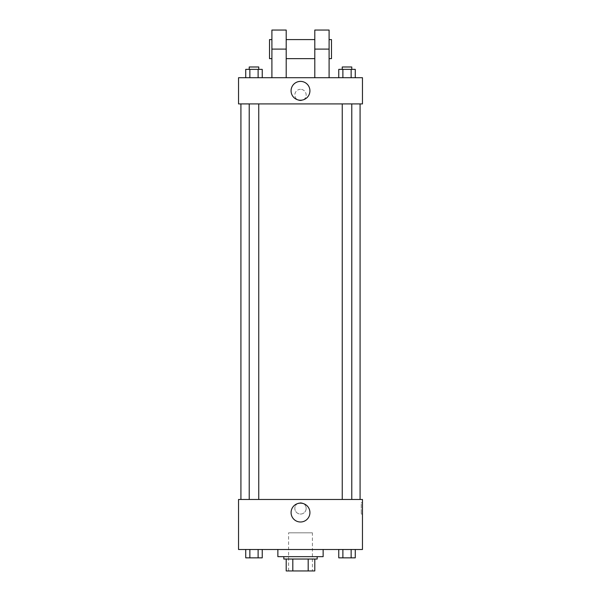 <?xml version="1.0" encoding="UTF-8"?>
<svg xmlns="http://www.w3.org/2000/svg" width="601" height="601" viewBox="0 0 601 601"><rect width="100%" height="100%" fill="white"/><g stroke="black" fill="none" stroke-linecap="round" stroke-linejoin="round"><path stroke-width="0.45" stroke-dasharray="3 2.25" d="M312.415 532.824L288.585 532.824L312.415 532.824L312.415 570.95L288.585 570.95L312.415 570.95M292.815 570.95L286.204 570.95L286.204 559.035L292.815 559.035L292.815 570.95L314.796 570.95M308.185 559.035L292.815 559.035L308.185 559.035L308.185 570.95M292.815 559.035L286.204 559.035M283.822 559.035L317.178 559.035M300.5 556.654L283.822 556.654L300.5 556.654M323.135 556.654L277.865 556.654M323.135 549.502L277.865 549.502L323.135 549.502M245.734 549.502L245.734 557.848L249.858 557.848L245.734 557.848L249.858 557.848L249.858 549.502L258.114 549.502L245.734 549.502L262.239 549.502L249.858 549.502L249.858 557.848L262.239 557.848L258.114 557.848L262.239 557.848L262.239 549.502L258.114 549.502L262.239 549.502L258.114 549.502L258.114 557.848L249.858 557.848L258.114 557.848L258.114 549.502L262.239 549.502L249.858 549.502L262.239 549.502M238.544 549.502L362.456 549.502L362.456 499.469L238.544 499.469L238.544 549.502M338.761 549.502L338.761 557.848L342.886 557.848L338.761 557.848L342.886 557.848L342.886 549.502L351.142 549.502L338.761 549.502L355.266 549.502L342.886 549.502L342.886 557.848L355.266 557.848L351.142 557.848L355.266 557.848L355.266 549.502L351.142 549.502L355.266 549.502L351.142 549.502L351.142 557.848L342.886 557.848L351.142 557.848L351.142 549.502L355.266 549.502L342.886 549.502L355.266 549.502M306.157 508.401A5.657 5.657 0 0 0 297.668 503.503A5.657 5.657 0 0 0 297.668 513.299A5.657 5.657 0 0 0 306.157 508.401A5.657 5.657 0 0 0 297.668 503.503A5.657 5.657 0 0 0 297.668 513.299A5.657 5.657 0 0 0 306.157 508.401M360.074 499.469L240.926 499.469L360.074 499.469M258.753 499.469L249.22 499.469L258.753 499.469L249.22 499.469L258.753 499.469L258.753 103.92L249.22 103.92L258.753 103.92M351.78 499.469L342.247 499.469L351.78 499.469L342.247 499.469L351.78 499.469L351.78 103.92L342.247 103.92L351.78 103.92M238.544 514.058L238.552 502.744L238.544 514.058M362.456 502.744L362.456 514.058L362.456 502.744L361.254 502.744L361.254 514.058L361.254 502.744M309.928 512.57A9.428 9.428 0 0 1 295.79 520.736A9.428 9.428 0 0 1 295.79 504.412A9.428 9.428 0 0 1 309.928 512.57M360.074 103.92L240.926 103.92L360.074 103.92M238.544 103.92L362.456 103.92L362.456 77.709L238.544 77.709L238.544 103.92L362.456 103.92M351.78 557.848L342.247 557.848M258.753 557.848L249.22 557.848M351.142 549.502L351.142 557.848M342.886 549.502L342.886 557.848M258.114 549.502L258.114 557.848M249.858 549.502L249.858 557.848M338.761 77.709L338.761 69.363L355.266 69.363L351.142 69.363L351.142 77.709L355.266 77.709L338.761 77.709L355.266 77.709L338.761 77.709L355.266 77.709L351.142 77.709L351.142 69.363L342.886 69.363L342.886 77.709L342.886 69.363L338.761 69.363L355.266 69.363L355.266 77.709M351.78 69.363L342.247 69.363L351.78 69.363L342.247 69.363L351.78 69.363L351.78 66.981L342.247 66.981L351.78 66.981L342.247 66.981L342.247 69.363M245.734 77.709L245.734 69.363L262.239 69.363L258.114 69.363L258.114 77.709L262.239 77.709L245.734 77.709L262.239 77.709L245.734 77.709L262.239 77.709L258.114 77.709L258.114 69.363L249.858 69.363L249.858 77.709L249.858 69.363L262.239 69.363L262.239 77.709M258.753 69.363L249.22 69.363L258.753 69.363L249.22 69.363L258.753 69.363L258.753 66.981L249.22 66.981L258.753 66.981L249.22 66.981L249.22 69.363M351.142 69.363L351.142 77.709M342.886 69.363L342.886 77.709M258.114 69.363L258.114 77.709M249.858 69.363L249.858 77.709M362.448 94.981L362.448 100.645L362.456 94.981M291.072 90.811A9.428 9.428 0 0 0 305.21 98.977A9.428 9.428 0 0 0 305.21 82.653A9.428 9.428 0 0 0 291.072 90.811M238.544 94.981L238.544 100.645L238.552 94.981M300.5 89.324A5.657 5.657 0 0 0 295.602 97.813A5.657 5.657 0 0 0 305.398 97.813A5.657 5.657 0 0 0 300.5 89.324A5.657 5.657 0 0 1 305.398 97.813A5.657 5.657 0 0 1 295.602 97.813A5.657 5.657 0 0 1 300.5 89.324M271.907 77.709L286.204 77.709L271.907 77.709L271.907 49.109L286.204 49.109L286.204 77.709M314.796 77.709L329.093 77.709L314.796 77.709L314.796 30.05M314.796 39.583L314.796 58.643L314.796 39.583M286.204 39.583L286.204 58.643L286.204 39.583M286.204 30.05L286.204 49.109M329.093 39.583L329.093 58.643L329.093 39.583M329.093 30.05L329.093 77.709M331.474 39.583L331.474 58.643M271.907 58.643L271.907 39.583L271.907 58.643M271.907 30.05L271.907 49.109M269.526 58.643L269.526 39.583M314.796 49.109L329.093 49.109M288.585 570.95L288.585 532.824M361.254 514.058L362.456 514.058M249.22 103.92L249.22 499.469M342.247 103.92L342.247 499.469"/><path stroke-width="0.9" d="M308.185 559.035L308.185 570.95L286.204 570.95L286.204 559.035M308.185 570.95L314.796 570.95L314.796 559.035L314.796 570.95M317.178 556.654L317.178 559.035L283.822 559.035L283.822 556.654M292.815 559.035L292.815 570.95M277.865 549.502L277.865 556.654L323.135 556.654L323.135 549.502M362.456 549.502L238.544 549.502L238.544 499.469L362.456 499.469L362.456 549.502M309.928 512.57A9.428 9.428 0 0 1 295.79 520.736A9.428 9.428 0 0 1 295.79 504.412A9.428 9.428 0 0 1 309.928 512.57M360.074 103.92L360.074 499.469M342.247 499.469L342.247 103.92M258.753 103.92L258.753 499.469M362.456 103.92L238.544 103.92L238.544 77.709L362.456 77.709L362.456 103.92L238.544 103.92M355.266 549.502L355.266 557.848L338.761 557.848L338.761 549.502M351.142 549.502L351.142 557.848M342.886 549.502L342.886 557.848M351.78 557.848L342.247 557.848M262.239 549.502L262.239 557.848L245.734 557.848L245.734 549.502M258.114 549.502L258.114 557.848M249.858 549.502L249.858 557.848M258.753 557.848L249.22 557.848M355.266 77.709L355.266 69.363L338.761 69.363L338.761 77.709M351.142 69.363L351.142 77.709M342.886 69.363L342.886 77.709M342.247 69.363L342.247 66.981L351.78 66.981L351.78 69.363M262.239 77.709L262.239 69.363L245.734 69.363L245.734 77.709M258.114 69.363L258.114 77.709M249.858 69.363L249.858 77.709M249.22 69.363L249.22 66.981L258.753 66.981L258.753 69.363M291.072 90.811A9.428 9.428 0 0 1 305.21 82.653A9.428 9.428 0 0 1 305.21 98.977A9.428 9.428 0 0 1 291.072 90.811M314.796 77.709L314.796 49.109L329.093 49.109L329.093 30.05L314.796 30.05L314.796 49.109M314.796 39.583L286.204 39.583M271.907 77.709L271.907 49.109L286.204 49.109L286.204 77.709M286.204 49.109L286.204 30.05L271.907 30.05L271.907 49.109M329.093 77.709L329.093 49.109M329.093 58.643L331.474 58.643L331.474 39.583L329.093 39.583M271.907 39.583L269.526 39.583L269.526 58.643L271.907 58.643M240.926 103.92L240.926 499.469M351.78 499.469L351.78 103.92M249.22 103.92L249.22 499.469M314.796 58.643L286.204 58.643"/></g></svg>
